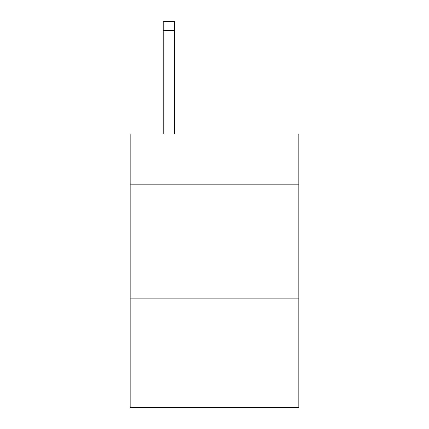 <?xml version="1.0" encoding="UTF-8"?>
<svg xmlns="http://www.w3.org/2000/svg" width="429" height="429" viewBox="0 0 429 429"><rect width="100%" height="100%" fill="white"/><g stroke="black" fill="none" stroke-linecap="round" stroke-linejoin="round"><path stroke-width="0.64" d="M298.831 184.186L298.831 134.041L130.169 134.041L130.169 184.186L298.831 184.186L298.831 407.55L130.169 407.55L130.169 184.186M298.831 298.15L130.169 298.15M174.614 134.041L174.614 30.566L163.218 30.566L163.218 21.45L174.614 21.45L174.614 30.566M163.218 134.041L163.218 30.566M174.614 21.45L163.218 21.45"/></g></svg>
